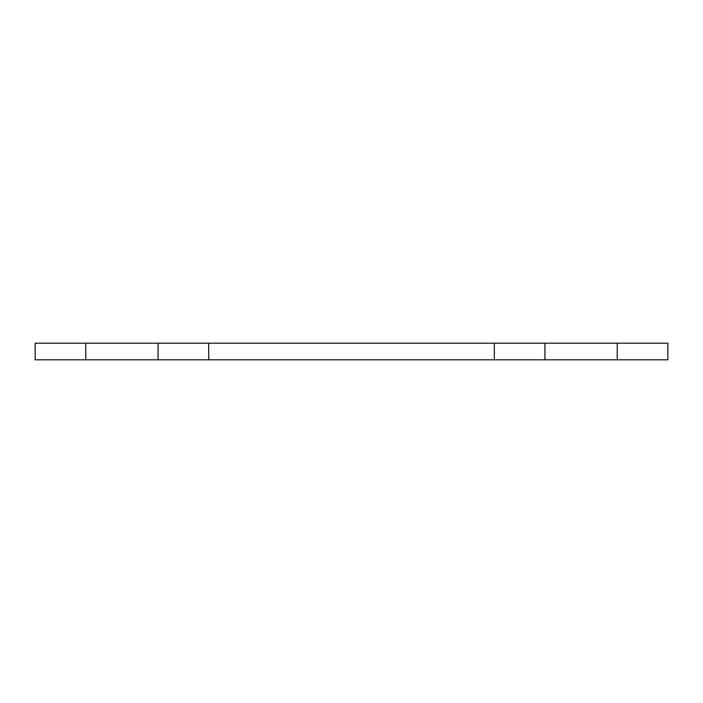 <?xml version="1.0" encoding="UTF-8"?>
<svg xmlns="http://www.w3.org/2000/svg" width="703" height="703" viewBox="0 0 703 703"><rect width="100%" height="100%" fill="white"/><g stroke="black" fill="none" stroke-linecap="round" stroke-linejoin="round"><path stroke-width="1.05" d="M208.686 343.196L208.686 359.804L494.314 359.804L494.314 343.196L35.15 343.196L35.15 359.804L85.766 359.804L85.766 343.196M208.686 359.804L85.766 359.804M494.314 359.804L667.85 359.804L667.85 343.196L494.314 343.196M158.07 359.804L158.07 343.196M617.234 359.804L617.234 343.196M544.93 359.804L544.93 343.196"/></g></svg>

